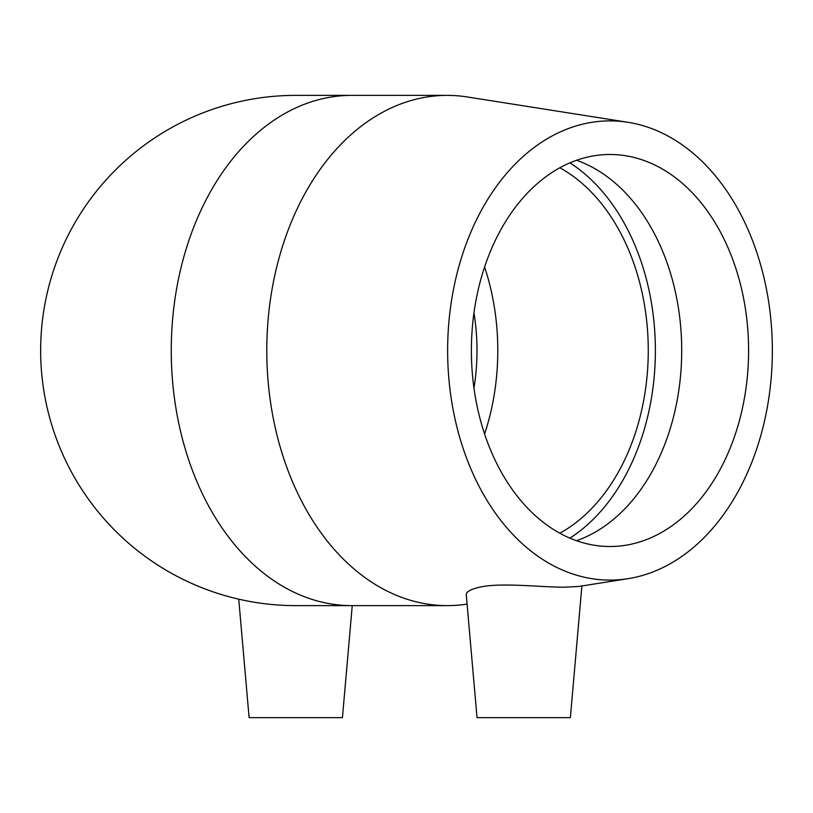 <?xml version="1.0" encoding="UTF-8"?>
<svg xmlns="http://www.w3.org/2000/svg" width="813" height="813" viewBox="0 0 813 813"><rect width="100%" height="100%" fill="white"/><g stroke="black" fill="none" stroke-linecap="round" stroke-linejoin="round"><path stroke-width="1.22" d="M559.832 167.773A196.014 138.596 -90 0 1 648.266 350.494A196.014 138.596 -90 0 1 559.832 533.216M484.589 267.01A196.014 138.596 -90 0 1 484.589 433.979M473.959 388.086A166.614 117.814 90 0 0 473.959 312.903M295.78 95.375A255.13 255.13 0 0 0 40.65 350.494A255.13 255.13 0 0 0 295.78 605.624L351.663 605.624A255.13 180.405 -90 0 1 171.258 350.494A255.13 180.405 -90 0 1 351.673 95.375L295.78 95.375M627.982 578.693A229.612 162.356 -90 0 1 609.994 580.106A229.612 162.356 -90 0 1 447.882 337.751A229.612 162.356 -90 0 1 627.982 122.296A229.612 162.356 -90 0 1 772.35 350.494A229.612 162.356 -90 0 1 627.982 578.693L578.958 586.427L564.761 587.199C543.897 587.342 505.544 582.921 484.081 586.346C472.18 588.439 466.245 591.244 466.276 594.781L477.028 717.625L570.37 717.625L581.884 585.96M467.089 604.069A255.13 180.405 -90 0 1 447.191 605.624A255.13 180.405 -90 0 1 266.786 350.494A255.13 180.405 -90 0 1 447.191 95.375A255.13 180.405 -90 0 1 467.18 96.94L627.982 122.296M447.191 605.624L351.663 605.624M569.903 162.864A206.065 145.71 -90 0 1 655.38 350.494A206.065 145.71 -90 0 1 569.903 538.135M576.549 160.273A196.014 138.596 -90 0 1 681.711 350.494A196.014 138.596 -90 0 1 576.549 540.716M609.994 546.509A196.014 138.596 -90 0 1 471.388 350.494A196.014 138.596 -90 0 1 609.994 154.49A196.014 138.596 -90 0 1 748.59 350.494A196.014 138.596 -90 0 1 609.994 546.509M238.737 599.161L249.103 717.625L342.446 717.625L352.242 605.624M447.191 95.375L351.663 95.375"/></g></svg>
